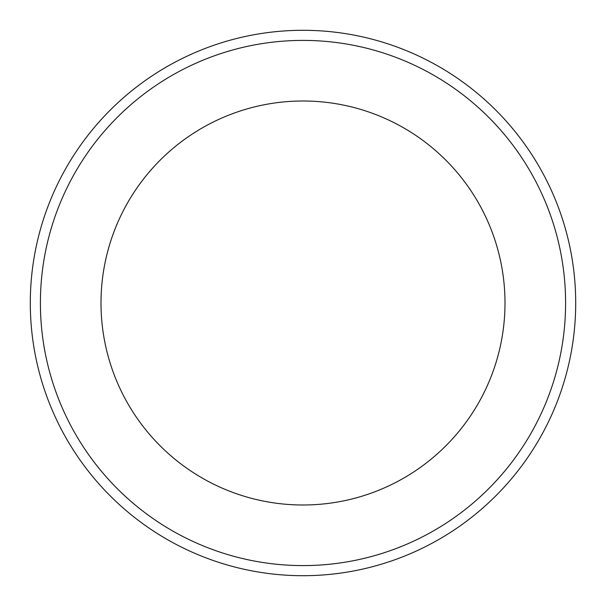 <?xml version="1.0" encoding="UTF-8"?>
<svg xmlns="http://www.w3.org/2000/svg" width="606" height="606" viewBox="0 0 606 606"><rect width="100%" height="100%" fill="white"/><g stroke="black" fill="none" stroke-linecap="round" stroke-linejoin="round"><path stroke-width="0.91" d="M303 40.397A262.603 262.603 0 0 1 530.417 434.297A262.603 262.603 0 0 1 75.583 434.297A262.603 262.603 0 0 1 303 40.397M303 30.3A272.7 272.7 0 0 1 539.166 439.35A272.7 272.7 0 0 1 66.834 439.35A272.7 272.7 0 0 1 303 30.3M303 100.997A202.003 202.003 0 0 1 477.937 403.997A202.003 202.003 0 0 1 128.063 403.997A202.003 202.003 0 0 1 303 100.997"/></g></svg>
